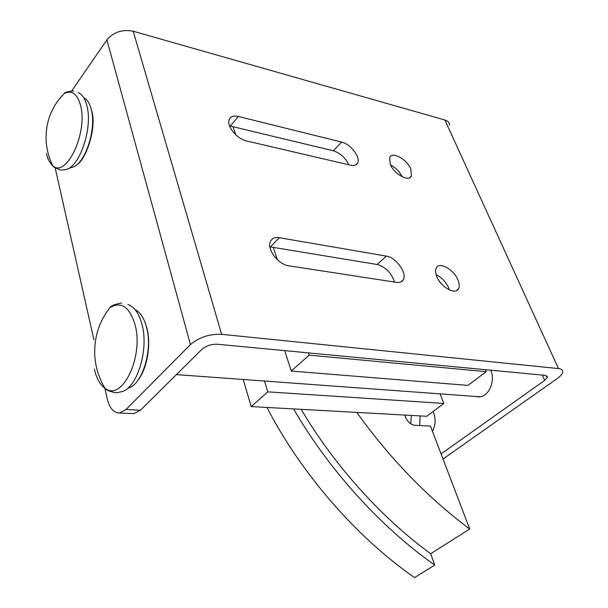 <?xml version="1.0" encoding="UTF-8"?>
<svg xmlns="http://www.w3.org/2000/svg" width="608" height="608" viewBox="0 0 608 608"><rect width="100%" height="100%" fill="white"/><g stroke="black" fill="none" stroke-linecap="round" stroke-linejoin="round"><path stroke-width="0.91" d="M402.146 176.768C399.532 171.57 395.656 167.618 390.503 164.912M390.176 164.16L389.667 157.472C392.168 151.08 407.071 159.372 410.841 169.13L411.358 176.069C408.842 182.316 393.862 173.972 390.176 164.16M449.388 289.932L448.651 287.835C445.862 281.823 441.682 277.43 436.118 274.656M436.787 276.534C435.313 272.84 435.184 269.922 436.384 267.778C439.637 261.448 453.933 269.61 457.984 279.992C459.557 283.822 459.686 286.839 458.379 289.043C455.103 295.192 440.739 286.946 436.787 276.534M410.772 423.837L411.358 415.416M433.086 411.494L433.648 412.809C435.875 419.277 435.488 425.463 432.486 431.384M420.098 415.902L419.702 425.562M348.832 164.783C345.458 157.738 340.298 153.079 333.359 150.807L229.573 125.886M246.643 140.98C237.264 139.133 226.7 126.464 229.094 119.989C230.348 116.569 233.434 115.398 238.351 116.47L341.643 142.082C350.444 143.921 360.742 157.229 357.702 162.898C356.562 165.186 354.236 165.961 350.725 165.224L246.643 140.98M288.876 265.825C278.517 264.693 266.722 249.386 270.294 241.802C271.784 238.412 274.816 237.052 279.368 237.72L386.384 256.112C396.044 257.313 407.542 273.448 403.226 279.878C401.964 281.968 399.783 282.811 396.69 282.393L288.876 265.825M394.478 282.051C391.529 272.916 385.776 267.064 377.203 264.503L270.385 246.916L279.368 237.72M490.74 370.196C495.824 381.254 488.498 397.275 478.663 396.902L475.456 396.446M104.736 387.82L107.175 398.628C109.546 408.143 113.635 412.923 119.442 412.976L126.023 409.518L140.478 410.225L201.94 349.311C206.158 345.762 211.28 344.075 217.322 344.242L545.285 375.372L547.458 377.165L544.684 380.388L441.074 453.902M140.478 410.225L133.836 413.645L131.997 413.562M443.012 458.994L557.034 378.7C560.409 376.291 562.309 374.095 562.719 372.111C562.993 370.128 561.579 368.95 558.486 368.585L221.624 334.316L133.205 31.228C122.352 29.146 113.59 32.042 106.894 39.908L71.752 90.873M126.023 409.518L190.448 344.584C198.96 337.334 209.357 333.906 221.624 334.316M449.532 125.18C449.396 122.634 447.838 120.901 444.858 119.989L133.205 31.228M93.913 339.781L55.138 167.724M301.211 409.336C333.67 464.542 380.965 517.484 430.677 553.721L434.75 565.06C380.456 527.007 328.343 469.125 293.611 408.918M243.192 379.491L251.203 406.577L356.797 412.406C389.736 458.402 427.371 497.276 469.71 529.028L430.677 553.721M356.797 412.406L404.685 415.051L405.422 417.035C407.603 421.891 410.719 424.65 414.762 425.326L430.464 426.079L469.71 529.028M266.98 407.444C300.519 472.621 355.923 536.917 414.565 577.6L434.75 565.06M404.685 415.051L426.725 416.267L443.832 403.446L267.794 391.856L264.48 381.041M440.07 393.862L443.832 403.446M485.397 369.687L486.225 371.678L467.917 385.396L291.255 371.04L309.176 355.14L308.423 352.891M284.696 350.641L291.255 371.04M277.37 259.7L273.273 247.395M235.737 134.756L233.054 126.707M251.203 406.577L267.794 391.856M309.176 355.14L486.225 371.678M46.406 153.459C47.705 159.212 49.826 163.271 52.759 165.642C52.866 166.744 55.609 168.226 61.005 170.088L65.444 169.67C79.511 167.778 93.176 127.558 86.822 105.511C84.991 98.557 82.095 94.255 78.136 92.606M94.324 369.094C96.444 378.343 100.016 384.75 105.032 388.299C105.952 390.093 109.706 391.605 116.303 392.844L121.889 391.643C137.37 387.547 148.99 349.456 142.006 324.467C139.004 313.34 134.254 306.652 127.764 304.418M238.351 116.47L230.28 126.038M341.643 142.082L333.359 150.807M386.384 256.112L377.203 264.503M52.759 165.642L52.759 165.642C66.204 178.836 88.251 132.149 80.484 105.116C77.155 93.67 71.736 89.817 64.212 93.548L64.212 93.548C52.014 105.853 45.965 120.901 46.056 138.7C46.322 148.17 48.556 157.145 52.759 165.642M67.883 168.773L71.714 167.367C84.596 165.581 96.991 129.208 91.185 109.204C89.581 103.132 87.066 99.271 83.638 97.607M105.032 388.299L105.032 388.299C121.904 402.177 144.081 356.736 135.022 324.687C129.474 306.721 121.129 301.021 109.987 307.58L109.987 307.58C98.846 321.769 93.799 338.086 94.833 356.539C95.722 367.977 99.119 378.564 105.032 388.299M128.288 388.132C142.432 384.332 152.95 349.904 146.581 327.264C144.126 318.113 140.281 312.223 135.052 309.601M544.684 380.388L542.313 375.09M558.486 368.585L444.858 119.989M190.448 344.584L106.894 39.908M357.702 162.898L355.65 164.981M403.226 279.878L400.786 282.021M91.603 110.382C97.265 127.657 85.637 160.33 76.935 164.593M480.054 396.781L176.411 374.612M146.961 328.244C151.384 345.04 147.037 369.322 137.56 380.745M144.681 321.412L146.733 327.378M121.699 302.997C115.034 304.137 111.127 305.664 109.987 307.58M90.242 106.119L91.329 109.341M73.591 90.98C67.807 91.496 64.684 92.355 64.212 93.548M456.395 290.692L458.379 289.043M409.625 177.741L411.358 176.069M133.836 413.645L119.442 412.976M547.458 377.165L546.858 375.828"/></g></svg>
